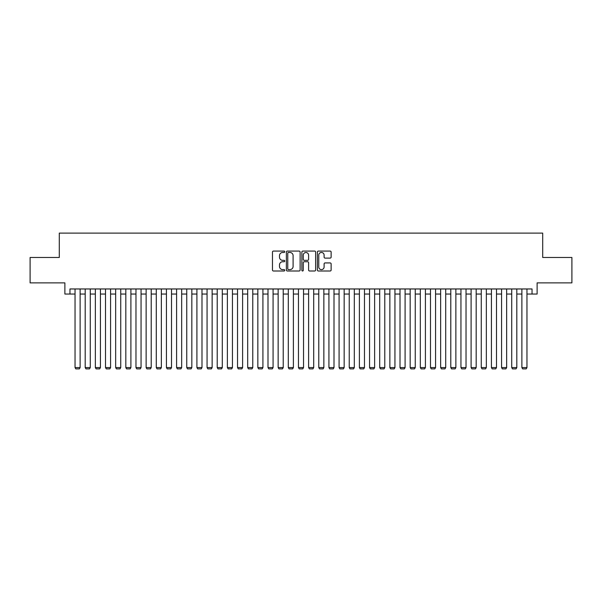 <?xml version="1.0" encoding="UTF-8"?>
<svg xmlns="http://www.w3.org/2000/svg" width="602" height="602" viewBox="0 0 602 602"><rect width="100%" height="100%" fill="white"/><g stroke="black" fill="none" stroke-linecap="round" stroke-linejoin="round"><path stroke-width="0.9" d="M284.754 251.764A0.7 0.7 0 0 0 284.054 251.072L273.466 251.072A0.993 0.993 0 0 0 272.465 252.065L272.465 270.012A0.993 0.993 0 0 0 273.466 271.005L284.054 271.005A0.7 0.7 0 0 0 284.754 270.306A0.7 0.7 0 0 0 284.054 269.613L282.684 269.613A3.191 3.191 0 0 1 279.494 266.423L279.494 264.925A3.191 3.191 0 0 1 282.684 261.735L284.054 261.735A0.7 0.7 0 0 0 284.754 261.035A0.7 0.7 0 0 0 284.054 260.342L282.684 260.342A3.191 3.191 0 0 1 279.494 257.152L279.494 255.654A3.191 3.191 0 0 1 282.684 252.464L284.054 252.464A0.7 0.7 0 0 0 284.754 251.764M330.129 258.1A0.993 0.993 0 0 0 331.13 257.099L331.13 252.065A0.993 0.993 0 0 0 330.129 251.072L318.368 251.072A0.993 0.993 0 0 0 317.374 252.065L317.374 270.012A0.993 0.993 0 0 0 318.368 271.005L330.129 271.005A0.993 0.993 0 0 0 331.13 270.012L331.13 263.932A0.993 0.993 0 0 0 330.129 262.931L325.095 262.931A0.993 0.993 0 0 0 324.102 263.932L324.102 266.942A2.664 2.664 0 0 1 321.438 269.613A2.664 2.664 0 0 1 318.767 266.942L318.767 255.135A2.664 2.664 0 0 1 321.438 252.464A2.664 2.664 0 0 1 324.102 255.135L324.102 257.099A0.993 0.993 0 0 0 325.095 258.1L330.129 258.1M69.96 294.047L69.96 288.968L532.04 288.968L532.04 294.047L537.119 294.047L537.119 282.872L571.9 282.872L571.9 257.483L542.703 257.483L542.703 233.109L59.297 233.109L59.297 257.483L30.1 257.483L30.1 282.872L64.881 282.872L64.881 294.047L75.039 294.047M300.127 252.065A0.993 0.993 0 0 0 299.134 251.072L287.365 251.072A0.993 0.993 0 0 0 286.371 252.065L286.371 270.012A0.993 0.993 0 0 0 287.365 271.005L299.134 271.005A0.993 0.993 0 0 0 300.127 270.012L300.127 252.065M302.866 251.072L314.635 251.072A0.993 0.993 0 0 1 315.629 252.065L315.629 270.012A0.993 0.993 0 0 1 314.635 271.005L309.601 271.005A0.993 0.993 0 0 1 308.6 270.012L308.6 262.735A0.993 0.993 0 0 0 307.607 261.735L304.266 261.735A0.993 0.993 0 0 0 303.265 262.735L303.265 270.306A0.7 0.7 0 0 1 302.573 271.005A0.7 0.7 0 0 1 301.873 270.306L301.873 252.065A0.993 0.993 0 0 1 302.866 251.072M80.119 294.047L85.191 294.047M90.27 294.047L95.349 294.047M100.429 294.047L105.508 294.047M110.58 294.047L115.659 294.047M120.739 294.047L125.818 294.047M130.897 294.047L135.969 294.047M141.049 294.047L146.128 294.047M151.207 294.047L156.287 294.047M161.359 294.047L166.438 294.047M171.517 294.047L176.597 294.047M181.669 294.047L186.748 294.047M191.827 294.047L196.907 294.047M201.986 294.047L207.058 294.047M212.137 294.047L217.217 294.047M222.296 294.047L227.375 294.047M232.447 294.047L237.527 294.047M242.606 294.047L247.685 294.047M252.765 294.047L257.837 294.047M262.916 294.047L267.995 294.047M273.075 294.047L278.147 294.047M283.226 294.047L288.305 294.047M293.385 294.047L298.464 294.047M303.536 294.047L308.615 294.047M313.695 294.047L318.774 294.047M323.853 294.047L328.925 294.047M334.005 294.047L339.084 294.047M344.163 294.047L349.235 294.047M354.315 294.047L359.394 294.047M364.473 294.047L369.553 294.047M374.625 294.047L379.704 294.047M384.783 294.047L389.863 294.047M394.942 294.047L400.014 294.047M405.093 294.047L410.173 294.047M415.252 294.047L420.331 294.047M425.403 294.047L430.483 294.047M435.562 294.047L440.641 294.047M445.713 294.047L450.793 294.047M455.872 294.047L460.951 294.047M466.031 294.047L471.103 294.047M476.182 294.047L481.261 294.047M486.341 294.047L491.42 294.047M496.492 294.047L501.571 294.047M506.651 294.047L511.73 294.047M516.809 294.047L521.881 294.047M526.961 294.047L532.04 294.047M288.463 252.464A0.7 0.7 0 0 0 287.764 253.164L287.764 268.913A0.7 0.7 0 0 0 288.463 269.613L289.908 269.613A3.191 3.191 0 0 0 293.099 266.423L293.099 255.654A3.191 3.191 0 0 0 289.908 252.464L288.463 252.464M308.6 255.18A2.664 2.664 0 0 0 305.936 252.516A2.664 2.664 0 0 0 303.265 255.18L303.265 259.342A0.993 0.993 0 0 0 304.266 260.342L307.607 260.342A0.993 0.993 0 0 0 308.6 259.342L308.6 255.18M80.119 288.968L80.119 367.566L75.039 367.566L75.039 288.968M80.119 367.566L79.351 368.891L75.799 368.891L75.039 367.566M90.27 288.968L90.27 367.566L85.191 367.566L85.191 288.968M90.27 367.566L89.51 368.891L85.958 368.891L85.191 367.566M100.429 288.968L100.429 367.566L95.349 367.566L95.349 288.968M100.429 367.566L99.669 368.891L96.109 368.891L95.349 367.566M110.58 288.968L110.58 367.566L105.508 367.566L105.508 288.968M110.58 367.566L109.82 368.891L106.268 368.891L105.508 367.566M120.739 288.968L120.739 367.566L115.659 367.566L115.659 288.968M120.739 367.566L119.979 368.891L116.419 368.891L115.659 367.566M130.897 288.968L130.897 367.566L125.818 367.566L125.818 288.968M130.897 367.566L130.13 368.891L126.578 368.891L125.818 367.566M141.049 288.968L141.049 367.566L135.969 367.566L135.969 288.968M141.049 367.566L140.289 368.891L136.737 368.891L135.969 367.566M151.207 288.968L151.207 367.566L146.128 367.566L146.128 288.968M151.207 367.566L150.447 368.891L146.888 368.891L146.128 367.566M161.359 288.968L161.359 367.566L156.287 367.566L156.287 288.968M161.359 367.566L160.599 368.891L157.047 368.891L156.287 367.566M171.517 288.968L171.517 367.566L166.438 367.566L166.438 288.968M171.517 367.566L170.757 368.891L167.198 368.891L166.438 367.566M181.669 288.968L181.669 367.566L176.597 367.566L176.597 288.968M181.669 367.566L180.909 368.891L177.357 368.891L176.597 367.566M191.827 288.968L191.827 367.566L186.748 367.566L186.748 288.968M191.827 367.566L191.067 368.891L187.508 368.891L186.748 367.566M201.986 288.968L201.986 367.566L196.907 367.566L196.907 288.968M201.986 367.566L201.218 368.891L197.667 368.891L196.907 367.566M212.137 288.968L212.137 367.566L207.058 367.566L207.058 288.968M212.137 367.566L211.377 368.891L207.825 368.891L207.058 367.566M222.296 288.968L222.296 367.566L217.217 367.566L217.217 288.968M222.296 367.566L221.536 368.891L217.977 368.891L217.217 367.566M232.447 288.968L232.447 367.566L227.375 367.566L227.375 288.968M232.447 367.566L231.687 368.891L228.135 368.891L227.375 367.566M242.606 288.968L242.606 367.566L237.527 367.566L237.527 288.968M242.606 367.566L241.846 368.891L238.287 368.891L237.527 367.566M252.765 288.968L252.765 367.566L247.685 367.566L247.685 288.968M252.765 367.566L251.997 368.891L248.445 368.891L247.685 367.566M262.916 288.968L262.916 367.566L257.837 367.566L257.837 288.968M262.916 367.566L262.156 368.891L258.604 368.891L257.837 367.566M273.075 288.968L273.075 367.566L267.995 367.566L267.995 288.968M273.075 367.566L272.307 368.891L268.755 368.891L267.995 367.566M283.226 288.968L283.226 367.566L278.147 367.566L278.147 288.968M283.226 367.566L282.466 368.891L278.914 368.891L278.147 367.566M293.385 288.968L293.385 367.566L288.305 367.566L288.305 288.968M293.385 367.566L292.625 368.891L289.065 368.891L288.305 367.566M303.536 288.968L303.536 367.566L298.464 367.566L298.464 288.968M303.536 367.566L302.776 368.891L299.224 368.891L298.464 367.566M313.695 288.968L313.695 367.566L308.615 367.566L308.615 288.968M313.695 367.566L312.935 368.891L309.375 368.891L308.615 367.566M323.853 288.968L323.853 367.566L318.774 367.566L318.774 288.968M323.853 367.566L323.086 368.891L319.534 368.891L318.774 367.566M334.005 288.968L334.005 367.566L328.925 367.566L328.925 288.968M334.005 367.566L333.245 368.891L329.693 368.891L328.925 367.566M344.163 288.968L344.163 367.566L339.084 367.566L339.084 288.968M344.163 367.566L343.396 368.891L339.844 368.891L339.084 367.566M354.315 288.968L354.315 367.566L349.235 367.566L349.235 288.968M354.315 367.566L353.555 368.891L350.003 368.891L349.235 367.566M364.473 288.968L364.473 367.566L359.394 367.566L359.394 288.968M364.473 367.566L363.713 368.891L360.154 368.891L359.394 367.566M374.625 288.968L374.625 367.566L369.553 367.566L369.553 288.968M374.625 367.566L373.865 368.891L370.313 368.891L369.553 367.566M384.783 288.968L384.783 367.566L379.704 367.566L379.704 288.968M384.783 367.566L384.023 368.891L380.464 368.891L379.704 367.566M394.942 288.968L394.942 367.566L389.863 367.566L389.863 288.968M394.942 367.566L394.175 368.891L390.623 368.891L389.863 367.566M405.093 288.968L405.093 367.566L400.014 367.566L400.014 288.968M405.093 367.566L404.333 368.891L400.781 368.891L400.014 367.566M415.252 288.968L415.252 367.566L410.173 367.566L410.173 288.968M415.252 367.566L414.492 368.891L410.933 368.891L410.173 367.566M425.403 288.968L425.403 367.566L420.331 367.566L420.331 288.968M425.403 367.566L424.643 368.891L421.091 368.891L420.331 367.566M435.562 288.968L435.562 367.566L430.483 367.566L430.483 288.968M435.562 367.566L434.802 368.891L431.243 368.891L430.483 367.566M445.713 288.968L445.713 367.566L440.641 367.566L440.641 288.968M445.713 367.566L444.953 368.891L441.401 368.891L440.641 367.566M455.872 288.968L455.872 367.566L450.793 367.566L450.793 288.968M455.872 367.566L455.112 368.891L451.553 368.891L450.793 367.566M466.031 288.968L466.031 367.566L460.951 367.566L460.951 288.968M466.031 367.566L465.263 368.891L461.711 368.891L460.951 367.566M476.182 288.968L476.182 367.566L471.103 367.566L471.103 288.968M476.182 367.566L475.422 368.891L471.87 368.891L471.103 367.566M486.341 288.968L486.341 367.566L481.261 367.566L481.261 288.968M486.341 367.566L485.581 368.891L482.021 368.891L481.261 367.566M496.492 288.968L496.492 367.566L491.42 367.566L491.42 288.968M496.492 367.566L495.732 368.891L492.18 368.891L491.42 367.566M506.651 288.968L506.651 367.566L501.571 367.566L501.571 288.968M506.651 367.566L505.891 368.891L502.331 368.891L501.571 367.566M516.809 288.968L516.809 367.566L511.73 367.566L511.73 288.968M516.809 367.566L516.042 368.891L512.49 368.891L511.73 367.566M526.961 288.968L526.961 367.566L521.881 367.566L521.881 288.968M526.961 367.566L526.201 368.891L522.649 368.891L521.881 367.566"/></g></svg>
